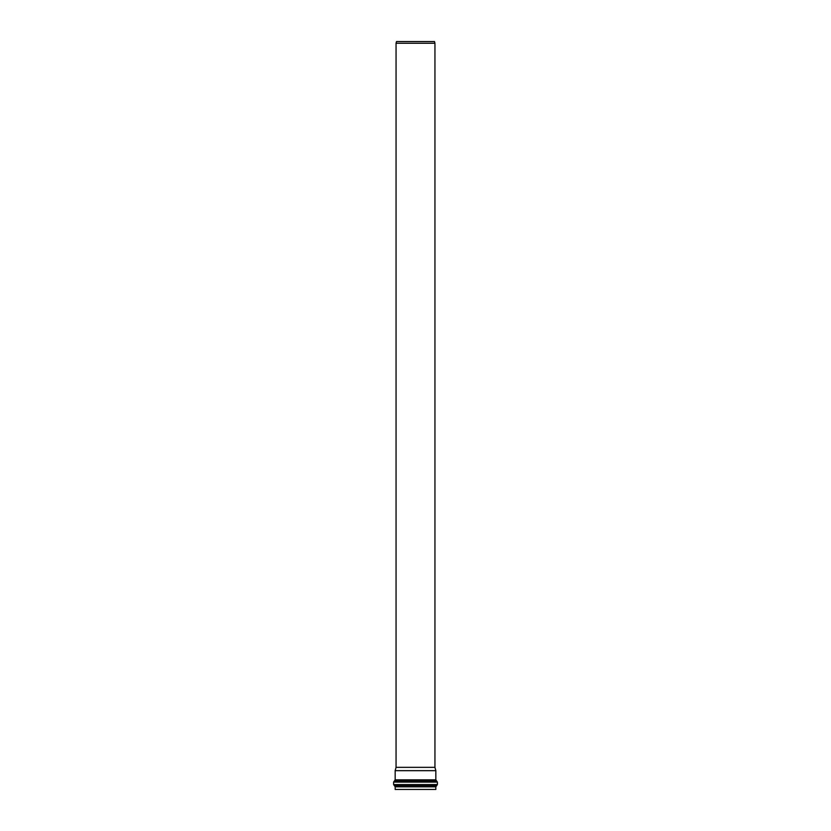 <?xml version="1.0" encoding="UTF-8"?>
<svg xmlns="http://www.w3.org/2000/svg" width="831" height="831" viewBox="0 0 831 831"><rect width="100%" height="100%" fill="white"/><g stroke="black" fill="none" stroke-linecap="round" stroke-linejoin="round"><path stroke-width="1.25" d="M415.5 770.669L435.839 770.669L435.839 779.831L395.161 779.831L395.161 770.669L415.5 770.669M435.839 786.822L395.161 786.822L395.161 789.45L435.839 789.45L435.839 786.822L436.618 785.69L394.382 785.69L393.603 784.557L393.603 782.106L437.397 782.106L435.839 779.831M415.5 767.345L434.945 767.345L434.945 43.254L396.055 43.254L396.055 767.345L415.5 767.345M396.055 43.254L396.512 41.55L434.488 41.55L434.945 43.254M395.161 779.831L394.382 780.963L436.618 780.963M436.618 785.69L437.397 784.557L393.603 784.557M395.161 786.822L394.382 785.69M394.382 780.963L393.603 782.106M437.397 784.557L437.397 782.106M396.055 767.345L395.161 770.669M434.945 767.345L435.839 770.669"/></g></svg>

